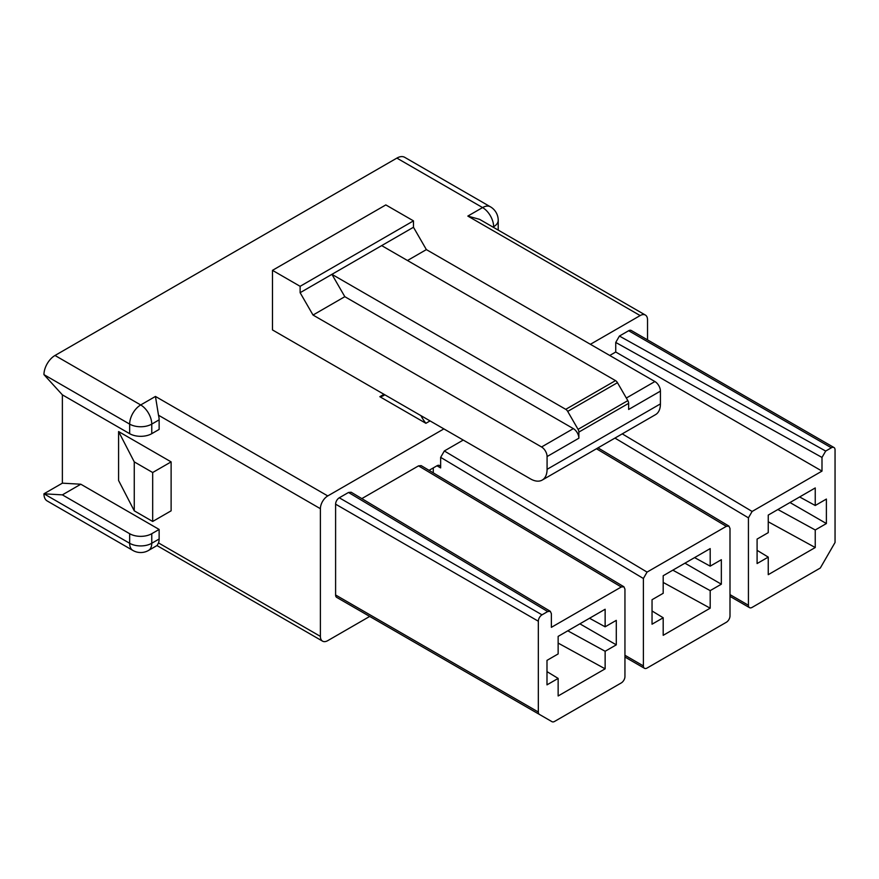 <?xml version="1.0" encoding="UTF-8"?>
<svg xmlns="http://www.w3.org/2000/svg" width="879" height="879" viewBox="0 0 879 879"><rect width="100%" height="100%" fill="white"/><g stroke="black" fill="none" stroke-linecap="round" stroke-linejoin="round"><path stroke-width="1.32" d="M129.652 433.677A15.635 9.032 0 0 0 151.759 433.677L159.132 429.424L159.132 419.843A15.635 9.032 -120 0 0 158.506 415.229L155.451 396.44L327.768 495.932A10.427 6.021 120 0 0 320.395 508.699L320.395 636.385L158.506 542.914A15.635 9.032 -120 0 0 159.132 539.025L151.759 543.277L151.759 533.707A15.635 9.032 180 0 1 129.652 533.707L62.376 494.866L43.95 493.8L129.652 543.277A15.635 9.032 -60 0 0 132.883 550.441L47.191 500.964A15.635 9.032 -60 0 1 43.95 493.8L62.376 483.164L62.376 394.847L129.652 433.677L129.652 424.107L43.95 374.63A15.635 9.032 -60 0 1 55.003 355.479L396.879 158.099L482.582 207.576L467.837 216.08L479.604 219.354L645.373 315.056A10.427 6.021 120 0 1 647.526 319.824L647.526 339.876M752.116 511.457L821.997 471.1L821.997 457.443L825.689 451.059L831.369 447.785A5.208 3.011 -60 0 1 833.973 447.521A5.208 3.011 -60 0 1 835.05 449.905L835.05 542.475L820.305 568.021L752.116 607.389A5.208 3.011 -60 0 1 749.512 607.642A5.208 3.011 -60 0 1 748.425 605.257L748.425 517.841L752.116 511.457L622.255 433.863M609.751 355.479L615.739 352.018L821.997 471.1M789.99 502.524L826.392 523.543L826.392 499.063L815.24 505.502L799.637 496.954M777.882 509.512L815.24 529.982L815.24 547.529L768.246 574.668L768.246 557.11L757.094 563.549L757.094 539.08L768.246 532.641L768.246 515.083L815.24 487.944L815.24 505.502M768.246 557.11L757.094 550.331M815.24 547.529L768.246 521.785M815.24 529.982L826.392 523.543M710.188 566.153L710.188 548.595L663.195 575.734L663.195 593.292L652.042 599.72L652.042 624.2L663.195 617.761L663.195 635.319L710.188 608.18L710.188 590.622L721.34 584.194L721.34 559.714L710.188 566.153L694.586 557.605M663.195 617.761L652.042 610.982M710.188 608.18L663.195 582.436M710.188 590.622L672.831 570.163M684.939 563.175L721.34 584.194M647.065 572.097L726.318 526.345L728.944 526.103L729.999 528.477L729.999 615.893A5.208 3.011 -60 0 1 726.318 622.288L647.065 668.04A5.208 3.011 -60 0 1 644.461 668.293A5.208 3.011 -60 0 1 643.384 665.908L643.384 578.492L647.065 572.097L444.334 450.971L463.233 440.06M440.654 467.914A5.208 3.011 120 0 0 439.577 465.529A5.208 3.011 120 0 0 436.962 465.782L440.654 467.914L440.654 457.355L444.334 450.971M433.281 472.858L433.281 467.914M396.879 158.099A15.635 9.032 -60 0 1 404.703 157.319L490.394 206.796A15.635 9.032 -60 0 0 482.582 207.576A15.635 9.032 -120 0 1 493.635 226.727L493.009 227.09M171.119 461.882L118.588 431.556L134.256 461.882L152.682 472.517L171.119 461.882L171.119 510.82L152.682 521.467L152.682 472.517M134.256 461.882L134.256 510.82L118.588 480.494L118.588 431.556M159.132 539.025L159.132 529.444L80.813 484.219L62.376 483.164M272.479 329.933L530.498 478.901A23.458 13.548 60 0 0 542.222 480.066L655.569 414.624A23.458 13.548 60 0 0 660.426 403.89L660.426 391.122A7.823 4.516 60 0 0 654.899 381.541L426.37 249.603L413.471 227.254L413.471 220.871L385.826 204.917L272.479 270.347L272.479 329.933M384.771 394.77A26.062 15.053 -120 0 1 383.662 395.528A26.062 15.053 -120 0 1 379.838 396.704L383.98 394.308M420.975 415.668A26.062 15.053 -120 0 0 425.908 423.304L430.051 420.909M542.222 480.066A23.458 13.548 60 0 0 547.079 469.32L547.079 456.553L578.876 438.203A7.823 4.516 -120 0 0 573.35 428.622L344.821 296.684L331.921 274.336L413.471 227.254M272.479 270.347L300.124 286.312L300.124 292.696L313.023 315.045L541.552 446.982A7.823 4.516 60 0 1 547.079 456.553M313.023 315.045L344.821 296.684M300.124 292.696L331.921 274.336L565.746 409.339L615.509 380.618A3.912 2.252 60 0 1 617.465 382.684L627.826 400.626A3.912 2.252 60 0 1 628.639 403.351L578.876 432.072L578.876 438.203M379.838 396.704L425.908 423.304M327.768 495.932L443.873 428.897M590.391 344.304L640.154 315.572A10.427 6.021 120 0 1 645.373 315.056M320.395 636.385A10.427 6.021 120 0 0 322.56 641.154A10.427 6.021 120 0 0 327.768 640.637L369.696 616.432M833.973 447.521L631.243 330.482A5.208 3.011 120 0 0 628.639 330.735L619.42 336.053L615.739 342.436L615.739 352.018M349.271 604.631L551.99 721.681L349.271 604.631A5.208 3.011 120 0 0 349.293 604.642L539.409 714.418A5.208 3.011 -60 0 1 538.333 712.023L538.333 621.222A5.208 3.011 -60 0 1 542.013 614.839L547.694 611.553L550.32 611.312L551.375 613.685L551.375 627.342L621.266 586.996L623.892 586.754L624.947 589.128L624.947 676.544A5.208 3.011 -60 0 1 621.266 682.928L554.605 721.417A5.208 3.011 -60 0 1 551.99 721.681L336.679 597.368A5.208 3.011 120 0 1 335.602 594.984L335.602 504.172A5.208 3.011 120 0 1 339.283 497.789L348.502 492.471L351.128 492.229M361.818 498.613L418.536 465.87L421.162 465.628L623.903 586.765M436.962 465.782L429.062 470.342M558.143 678.412L558.143 695.97L605.137 668.831L605.137 651.273L616.289 644.845L616.289 620.365L605.137 626.804L605.137 609.246L558.143 636.385L558.143 653.932L546.991 660.371L546.991 684.851L558.143 678.412L546.991 671.622M660.426 391.122L628.639 409.471L628.639 403.351M407.482 260.503L426.37 249.603M300.124 286.312L413.471 220.871M578.876 432.072A3.912 2.252 -120 0 0 578.063 429.348L567.702 411.405A3.912 2.252 -120 0 0 565.746 409.339M381.673 245.615L615.509 380.618M134.256 510.82L152.682 521.467M43.95 374.63L62.376 394.847M158.506 542.914L157.154 545.441M151.759 533.707L159.132 529.444M62.376 494.866L80.813 484.219M605.137 626.804L589.534 618.256M605.137 668.831L558.143 643.087M605.137 651.273L567.79 630.814M579.887 623.826L616.289 644.845M498.217 230.1A15.635 9.032 0 0 0 498.217 229.913L498.217 220.343A15.635 15.635 0 0 0 490.394 206.796M748.425 517.841L614.948 438.083M748.425 605.257L729.999 594.622M726.318 526.345L596.456 448.751M643.384 578.492L440.654 457.355M643.384 665.908L624.947 655.273M158.506 415.229L320.395 508.699M541.552 446.982L573.35 428.622M55.003 355.479L140.706 404.955L155.451 396.44M467.837 216.08L640.154 315.572M621.266 586.996L418.536 465.87M538.333 712.023L335.602 594.984M538.333 621.222L335.602 504.172M547.079 469.32L660.426 403.89M626.331 398.033L654.899 381.541M627.826 400.626L578.063 429.348M567.702 411.405L617.465 382.684M151.759 433.677L151.759 424.107L159.132 419.843M140.706 404.955A15.635 9.032 60 0 1 151.759 424.107A15.635 9.032 180 0 1 129.652 424.107A15.635 9.032 120 0 1 140.706 404.955M129.652 533.707L129.652 543.277A15.635 9.032 180 0 0 151.759 543.277A15.635 9.032 60 0 1 148.529 550.441L157.154 545.452M547.694 611.553L348.502 492.471M542.013 614.839L339.283 497.789M821.997 457.443L615.739 342.436M619.42 336.053L825.689 451.059M831.369 447.785L628.639 330.735M498.217 220.343A15.635 9.032 0 0 1 493.635 226.727L493.635 227.452M132.883 550.441A15.635 15.635 0 0 0 148.529 550.441M550.331 611.323L351.15 492.229M728.955 526.114L597.995 447.861M644.461 668.293L624.947 657.031M749.512 607.642L729.999 596.38M156.978 545.562L322.56 641.154"/></g></svg>
